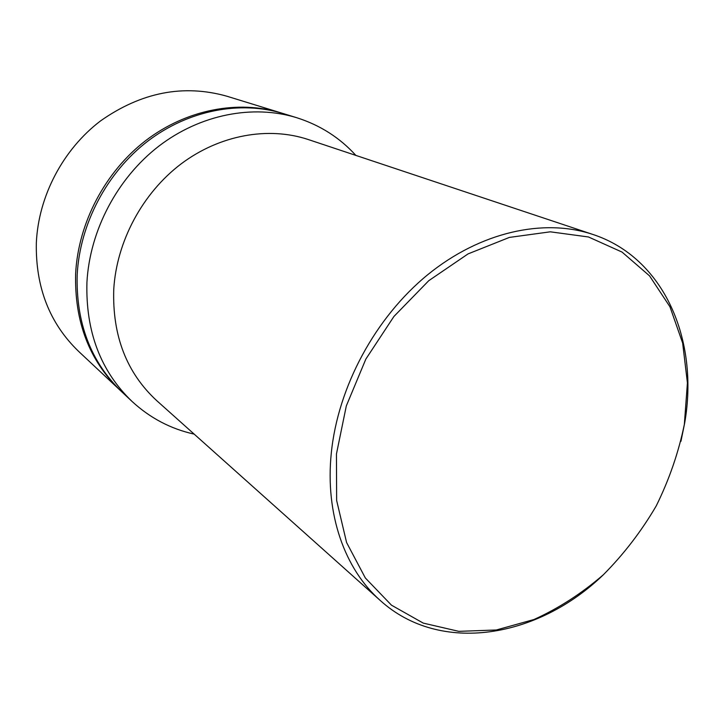 <?xml version="1.0" encoding="UTF-8"?>
<svg xmlns="http://www.w3.org/2000/svg" width="724" height="724" viewBox="0 0 724 724"><rect width="100%" height="100%" fill="white"/><g stroke="black" fill="none" stroke-linecap="round" stroke-linejoin="round"><path stroke-width="1.09" d="M282.152 113.234L226.757 96.183C183.398 84.02 141.361 92.238 100.636 120.836C63.051 149.343 38.435 196.159 36.336 242.893C35.494 287.229 49.603 323.411 78.672 351.43L120.971 391.06M281.093 112.899C238.223 99.74 186.629 109.378 145.85 140.483C105.197 171.724 78.273 222.829 75.64 273.509C74.391 321.574 89.233 360.507 120.157 390.299M355.864 155.407C339.755 137.669 320.008 125.098 296.641 117.686L283.22 113.559C240.25 100.365 188.53 110.039 147.633 141.261C106.853 172.602 79.848 223.879 77.187 274.713C75.92 322.931 90.79 361.964 121.777 391.82L132.03 401.431C150.067 418.038 170.773 428.934 194.168 434.119M296.641 117.686C253.083 104.31 200.503 114.238 158.855 146.139C117.324 178.158 89.74 230.504 86.934 282.306C85.568 331.438 100.6 371.15 132.03 401.431M680.949 441.314L684.651 423.151C699.284 340.19 664.198 257.762 592.712 234.395L308.297 139.542C268.459 126.275 219.825 134.782 181.09 163.905C142.474 193.154 116.582 241.49 113.749 289.392C112.283 335.764 126.628 372.86 156.782 400.698L380.299 600.522C440.31 654.912 538.013 638.125 603.735 574.413M592.712 234.395C543.688 218.024 480.455 231.861 427.857 274.604C375.385 317.438 337.945 386.752 331.302 452.998C324.995 514.04 344.678 569.091 380.299 600.522M336.443 454.029L336.642 500.465L346.588 542.529L365.339 577.978L391.467 605.174L423.25 623.111L458.817 631.346L496.32 629.989L533.968 619.518C558.629 608.359 581.77 593.427 603.391 574.729C623.753 554.24 641.355 531.316 656.206 505.967C669.202 479.65 678.578 452.482 684.343 424.454L687.42 382.878L682.651 343.058L669.953 306.786L649.555 275.88L622.052 252.079L588.476 236.974L550.294 231.816L509.397 237.409L468.066 253.898L428.744 280.704L393.928 316.46L365.855 359.077L346.316 405.92L336.443 454.029"/></g></svg>
